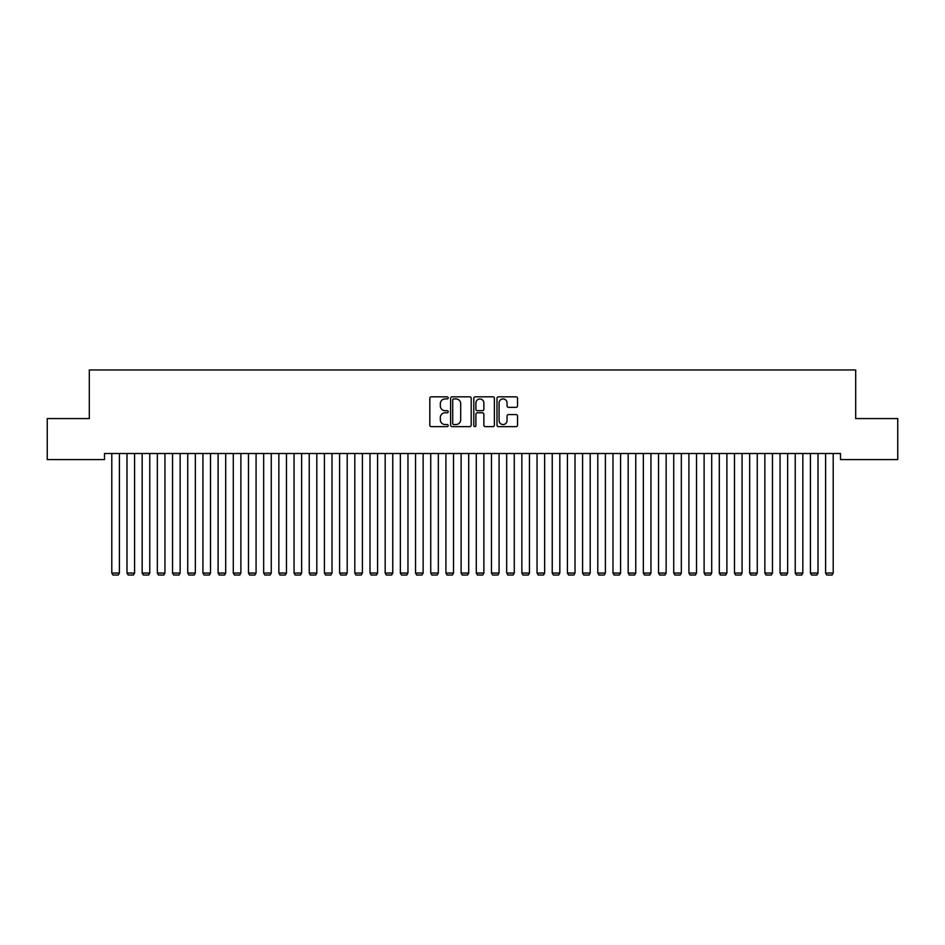 <?xml version="1.0" encoding="UTF-8"?>
<svg xmlns="http://www.w3.org/2000/svg" width="945" height="945" viewBox="0 0 945 945"><rect width="100%" height="100%" fill="white"/><g stroke="black" fill="none" stroke-linecap="round" stroke-linejoin="round"><path stroke-width="1.42" d="M448.202 397.869A1.039 1.039 0 0 0 447.162 396.829L431.322 396.829A1.488 1.488 0 0 0 429.821 398.317L429.821 425.155A1.488 1.488 0 0 0 431.322 426.644L447.162 426.644A1.039 1.039 0 0 0 448.202 425.604A1.039 1.039 0 0 0 447.162 424.553L445.107 424.553A4.772 4.772 0 0 1 440.335 419.781L440.335 417.548A4.772 4.772 0 0 1 445.107 412.776L447.162 412.776A1.039 1.039 0 0 0 448.202 411.736A1.039 1.039 0 0 0 447.162 410.697L445.107 410.697A4.772 4.772 0 0 1 440.335 405.925L440.335 403.68A4.772 4.772 0 0 1 445.107 398.92L447.162 398.92A1.039 1.039 0 0 0 448.202 397.869M516.064 407.342A1.488 1.488 0 0 0 517.553 405.842L517.553 398.317A1.488 1.488 0 0 0 516.064 396.829L498.476 396.829A1.488 1.488 0 0 0 496.987 398.317L496.987 425.155A1.488 1.488 0 0 0 498.476 426.644L516.064 426.644A1.488 1.488 0 0 0 517.553 425.155L517.553 416.06A1.488 1.488 0 0 0 516.064 414.571L508.54 414.571A1.488 1.488 0 0 0 507.052 416.06L507.052 420.572A3.993 3.993 0 0 1 503.059 424.553A3.993 3.993 0 0 1 499.078 420.572L499.078 402.901A3.993 3.993 0 0 1 503.059 398.92A3.993 3.993 0 0 1 507.052 402.901L507.052 405.842A1.488 1.488 0 0 0 508.54 407.342L516.064 407.342M840.495 453.505L104.505 453.505L104.505 459.577L47.25 459.577L47.25 418.564L89.314 418.564L89.314 369.967L855.686 369.967L855.686 418.564L897.75 418.564L897.75 459.577L840.495 459.577L840.495 453.505M471.201 398.317A1.488 1.488 0 0 0 469.7 396.829L452.112 396.829A1.488 1.488 0 0 0 450.623 398.317L450.623 425.155A1.488 1.488 0 0 0 452.112 426.644L469.7 426.644A1.488 1.488 0 0 0 471.201 425.155L471.201 398.317M475.3 396.829L492.888 396.829A1.488 1.488 0 0 1 494.377 398.317L494.377 425.155A1.488 1.488 0 0 1 492.888 426.644L485.352 426.644A1.488 1.488 0 0 1 483.864 425.155L483.864 414.264A1.488 1.488 0 0 0 482.375 412.776L477.379 412.776A1.488 1.488 0 0 0 475.89 414.264L475.89 425.604A1.039 1.039 0 0 1 474.851 426.644A1.039 1.039 0 0 1 473.799 425.604L473.799 398.317A1.488 1.488 0 0 1 475.3 396.829M453.754 398.92A1.039 1.039 0 0 0 452.714 399.959L452.714 423.514A1.039 1.039 0 0 0 453.754 424.553L455.915 424.553A4.772 4.772 0 0 0 460.687 419.781L460.687 403.68A4.772 4.772 0 0 0 455.915 398.92L453.754 398.92M483.864 402.972A3.993 3.993 0 0 0 479.883 398.991A3.993 3.993 0 0 0 475.89 402.972L475.89 409.197A1.488 1.488 0 0 0 477.379 410.697L482.375 410.697A1.488 1.488 0 0 0 483.864 409.197L483.864 402.972M119.389 453.505L119.389 573.06L111.793 573.06L111.793 453.505M119.389 573.06L118.255 575.032L112.939 575.032L111.793 573.06M134.58 453.505L134.58 573.06L126.984 573.06L126.984 453.505M134.58 573.06L133.434 575.032L128.118 575.032L126.984 573.06M149.771 453.505L149.771 573.06L142.175 573.06L142.175 453.505M149.771 573.06L148.625 575.032L143.309 575.032L142.175 573.06M164.95 453.505L164.95 573.06L157.354 573.06L157.354 453.505M164.95 573.06L163.816 575.032L158.5 575.032L157.354 573.06M180.141 453.505L180.141 573.06L172.545 573.06L172.545 453.505M180.141 573.06L179.007 575.032L173.691 575.032L172.545 573.06M195.332 453.505L195.332 573.06L187.736 573.06L187.736 453.505M195.332 573.06L194.186 575.032L188.87 575.032L187.736 573.06M210.511 453.505L210.511 573.06L202.927 573.06L202.927 453.505M210.511 573.06L209.377 575.032L204.061 575.032L202.927 573.06M225.701 453.505L225.701 573.06L218.106 573.06L218.106 453.505M225.701 573.06L224.567 575.032L219.252 575.032L218.106 573.06M240.892 453.505L240.892 573.06L233.297 573.06L233.297 453.505M240.892 573.06L239.746 575.032L234.431 575.032L233.297 573.06M256.083 453.505L256.083 573.06L248.488 573.06L248.488 453.505M256.083 573.06L254.937 575.032L249.622 575.032L248.488 573.06M271.262 453.505L271.262 573.06L263.667 573.06L263.667 453.505M271.262 573.06L270.128 575.032L264.813 575.032L263.667 573.06M286.453 453.505L286.453 573.06L278.858 573.06L278.858 453.505M286.453 573.06L285.319 575.032L280.003 575.032L278.858 573.06M301.644 453.505L301.644 573.06L294.049 573.06L294.049 453.505M301.644 573.06L300.498 575.032L295.183 575.032L294.049 573.06M316.823 453.505L316.823 573.06L309.239 573.06L309.239 453.505M316.823 573.06L315.689 575.032L310.373 575.032L309.239 573.06M332.014 453.505L332.014 573.06L324.418 573.06L324.418 453.505M332.014 573.06L330.88 575.032L325.564 575.032L324.418 573.06M347.205 453.505L347.205 573.06L339.609 573.06L339.609 453.505M347.205 573.06L346.059 575.032L340.743 575.032L339.609 573.06M362.396 453.505L362.396 573.06L354.8 573.06L354.8 453.505M362.396 573.06L361.25 575.032L355.934 575.032L354.8 573.06M377.575 453.505L377.575 573.06L369.979 573.06L369.979 453.505M377.575 573.06L376.441 575.032L371.125 575.032L369.979 573.06M392.766 453.505L392.766 573.06L385.17 573.06L385.17 453.505M392.766 573.06L391.632 575.032L386.316 575.032L385.17 573.06M407.957 453.505L407.957 573.06L400.361 573.06L400.361 453.505M407.957 573.06L406.811 575.032L401.495 575.032L400.361 573.06M423.136 453.505L423.136 573.06L415.552 573.06L415.552 453.505M423.136 573.06L422.002 575.032L416.686 575.032L415.552 573.06M438.326 453.505L438.326 573.06L430.731 573.06L430.731 453.505M438.326 573.06L437.192 575.032L431.877 575.032L430.731 573.06M453.517 453.505L453.517 573.06L445.922 573.06L445.922 453.505M453.517 573.06L452.371 575.032L447.056 575.032L445.922 573.06M468.708 453.505L468.708 573.06L461.113 573.06L461.113 453.505M468.708 573.06L467.562 575.032L462.247 575.032L461.113 573.06M483.887 453.505L483.887 573.06L476.292 573.06L476.292 453.505M483.887 573.06L482.753 575.032L477.438 575.032L476.292 573.06M499.078 453.505L499.078 573.06L491.483 573.06L491.483 453.505M499.078 573.06L497.944 575.032L492.628 575.032L491.483 573.06M514.269 453.505L514.269 573.06L506.674 573.06L506.674 453.505M514.269 573.06L513.123 575.032L507.808 575.032L506.674 573.06M529.448 453.505L529.448 573.06L521.864 573.06L521.864 453.505M529.448 573.06L528.314 575.032L522.998 575.032L521.864 573.06M544.639 453.505L544.639 573.06L537.043 573.06L537.043 453.505M544.639 573.06L543.505 575.032L538.189 575.032L537.043 573.06M559.83 453.505L559.83 573.06L552.234 573.06L552.234 453.505M559.83 573.06L558.684 575.032L553.368 575.032L552.234 573.06M575.021 453.505L575.021 573.06L567.425 573.06L567.425 453.505M575.021 573.06L573.875 575.032L568.559 575.032L567.425 573.06M590.2 453.505L590.2 573.06L582.604 573.06L582.604 453.505M590.2 573.06L589.066 575.032L583.75 575.032L582.604 573.06M605.391 453.505L605.391 573.06L597.795 573.06L597.795 453.505M605.391 573.06L604.257 575.032L598.941 575.032L597.795 573.06M620.582 453.505L620.582 573.06L612.986 573.06L612.986 453.505M620.582 573.06L619.436 575.032L614.12 575.032L612.986 573.06M635.761 453.505L635.761 573.06L628.177 573.06L628.177 453.505M635.761 573.06L634.627 575.032L629.311 575.032L628.177 573.06M650.951 453.505L650.951 573.06L643.356 573.06L643.356 453.505M650.951 573.06L649.817 575.032L644.502 575.032L643.356 573.06M666.142 453.505L666.142 573.06L658.547 573.06L658.547 453.505M666.142 573.06L664.996 575.032L659.681 575.032L658.547 573.06M681.333 453.505L681.333 573.06L673.738 573.06L673.738 453.505M681.333 573.06L680.187 575.032L674.872 575.032L673.738 573.06M696.512 453.505L696.512 573.06L688.917 573.06L688.917 453.505M696.512 573.06L695.378 575.032L690.063 575.032L688.917 573.06M711.703 453.505L711.703 573.06L704.108 573.06L704.108 453.505M711.703 573.06L710.569 575.032L705.253 575.032L704.108 573.06M726.894 453.505L726.894 573.06L719.299 573.06L719.299 453.505M726.894 573.06L725.748 575.032L720.433 575.032L719.299 573.06M742.073 453.505L742.073 573.06L734.489 573.06L734.489 453.505M742.073 573.06L740.939 575.032L735.623 575.032L734.489 573.06M757.264 453.505L757.264 573.06L749.668 573.06L749.668 453.505M757.264 573.06L756.13 575.032L750.814 575.032L749.668 573.06M772.455 453.505L772.455 573.06L764.859 573.06L764.859 453.505M772.455 573.06L771.309 575.032L765.993 575.032L764.859 573.06M787.646 453.505L787.646 573.06L780.05 573.06L780.05 453.505M787.646 573.06L786.5 575.032L781.184 575.032L780.05 573.06M802.825 453.505L802.825 573.06L795.229 573.06L795.229 453.505M802.825 573.06L801.691 575.032L796.375 575.032L795.229 573.06M818.016 453.505L818.016 573.06L810.42 573.06L810.42 453.505M818.016 573.06L816.882 575.032L811.566 575.032L810.42 573.06M833.207 453.505L833.207 573.06L825.611 573.06L825.611 453.505M833.207 573.06L832.061 575.032L826.745 575.032L825.611 573.06"/></g></svg>

